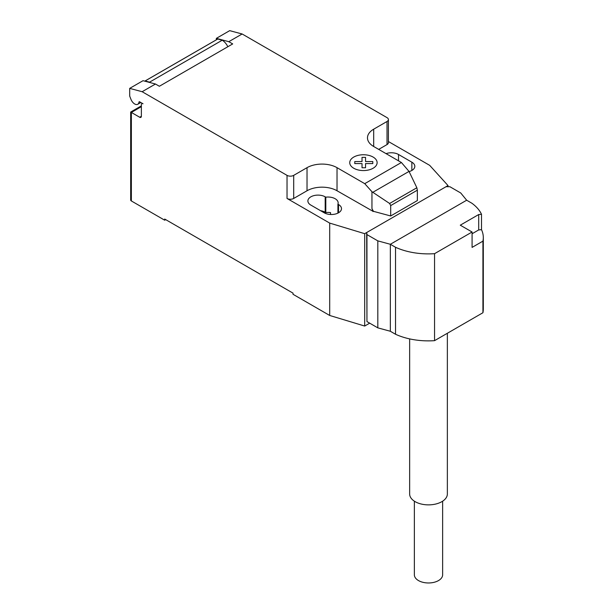 <?xml version="1.0" encoding="UTF-8"?>
<svg xmlns="http://www.w3.org/2000/svg" width="613" height="613" viewBox="0 0 613 613"><rect width="100%" height="100%" fill="white"/><g stroke="black" fill="none" stroke-linecap="round" stroke-linejoin="round"><path stroke-width="0.92" d="M442.64 501.181L442.64 574.81A14.145 8.168 180 0 1 433.912 582.35A14.145 8.168 180 0 1 418.503 580.58A14.145 8.168 180 0 1 414.357 574.81L414.357 501.181M409.645 338.897L409.645 493.978A18.857 10.888 0 0 0 415.17 501.679A18.857 10.888 0 0 0 435.72 504.039A18.857 10.888 0 0 0 447.36 493.978L447.36 333.265M481.504 229.668A52.695 30.428 180 0 1 483.305 237.545A52.695 30.428 180 0 1 482.929 241.139L472.087 247.399L472.087 232.005L460.279 225.186L478.707 214.542L481.504 214.274L481.504 229.668L478.707 229.936L472.087 233.76M478.707 229.936L478.707 214.542M472.087 232.005L434.556 253.675A52.695 30.428 180 0 1 395.538 247.277L390.343 244.281L377.815 240.871L366.949 234.595L366.681 232.526L366.949 321.58L377.815 327.855L390.343 331.265L395.538 334.261A52.695 30.428 0 0 0 434.556 340.659L482.929 312.73L482.929 241.139M482.929 312.73A52.695 30.428 0 0 0 483.305 309.136L483.305 237.545M366.681 232.526L446.034 186.712L449.881 186.712L460.746 192.988L466.662 200.221L471.857 203.217A52.695 30.428 180 0 1 481.504 214.274M434.556 340.659L434.556 253.675M395.538 334.261L395.538 247.277M390.343 331.265L390.343 244.281L466.662 200.221M377.815 327.855L377.815 240.871M366.949 321.58L366.949 234.595M141.365 106.662L131.366 112.44L130.676 112.041L130.676 199.999A2.36 1.364 0 0 0 131.366 200.964L131.366 112.44L139.695 117.252A2.36 1.364 -120 0 0 140.875 117.367A2.36 1.364 -120 0 0 141.365 116.286L141.365 104.739A2.36 1.364 60 0 1 141.856 103.658A2.36 1.364 60 0 1 143.028 103.781L139.657 101.827A0.942 0.544 -120 0 0 139.182 101.781A0.942 0.544 -120 0 0 138.99 102.11A6.13 3.54 60 0 1 137.764 104.271A6.13 3.54 60 0 1 134.699 103.972A6.13 3.54 60 0 1 130.944 99.298L129.695 96.08L129.695 88.379L142.139 91.712L155.472 84.019L143.028 80.686L129.695 88.379M409.024 171.402L416.855 187.754L417.353 190.183L390.688 205.577L389.615 203.478L371.953 191.723L364.735 183.662L401.4 162.499L409.024 171.402L372.827 192.298M389.615 203.478L416.855 187.754M417.353 190.183L417.353 200.574L391.853 215.301L390.688 215.968L390.688 205.577M390.688 215.968L373.417 211.316L371.953 208.573L371.953 191.723M371.953 208.573L373.026 211.332L373.417 211.11M364.735 183.662L337.027 167.671L337.027 190.758L373.026 211.332M242.135 33.983L229.699 30.65L216.366 38.351L228.802 41.684L242.135 33.983L387.025 117.635A4.712 2.72 180 0 1 388.404 119.558A4.712 2.72 180 0 1 387.025 121.481L373.692 129.182A21.21 12.245 0 0 0 367.478 137.841A21.21 12.245 0 0 0 373.692 146.499L401.4 162.499M228.802 41.684L232.695 43.929L159.365 86.264L155.472 84.019M337.027 167.671A21.21 12.245 0 0 0 307.029 167.671L293.696 175.364A4.712 2.72 180 0 1 287.03 175.364L142.139 91.712M227.837 46.734A10.367 5.984 -120 0 0 222.235 40.205L217.784 39.01L145.12 80.962L149.572 82.157L222.235 40.205M149.572 82.157A10.367 5.984 60 0 1 150.285 82.625M217.784 39.01A7.072 4.084 -120 0 0 217.492 39.155L144.829 81.108A7.072 4.084 60 0 1 145.12 80.962M216.366 39.807L216.366 38.351M373.026 211.546L373.417 211.316M337.027 190.758A21.21 12.245 0 0 0 307.029 190.758L293.696 198.459A4.712 2.72 180 0 1 287.03 198.459L287.03 175.364M388.404 141.526L429.69 165.357L448.019 185.563L364.689 233.676L329.694 223.094L287.03 198.459M388.404 119.558L388.404 142.653A4.712 2.72 180 0 1 387.025 144.576L378.688 149.388M337.916 204.167A10.137 5.854 0 0 0 338.161 202.888A10.137 5.854 0 0 0 325.802 197.179L325.189 196.827A10.137 5.854 0 0 0 314.147 195.555A10.137 5.854 0 0 0 307.887 200.957A10.137 5.854 0 0 0 310.86 205.094L324.193 212.795A10.137 5.854 0 0 0 335.234 214.067A10.137 5.854 0 0 0 341.495 208.658A10.137 5.854 0 0 0 338.522 204.52L337.916 204.167L337.916 213.117M409.116 171.586A10.137 5.854 0 0 0 414.825 166.322A10.137 5.854 0 0 0 411.852 162.184L398.519 154.484A10.137 5.854 0 0 0 386.052 153.641M131.366 200.964L164.698 220.205L164.698 219.048L293.029 293.144L293.029 294.294L329.694 315.465L364.689 326.047L369.693 323.158M325.802 197.179L325.802 212.573A10.137 5.854 180 0 1 330.537 212.611L330.537 214.489M329.694 223.094L329.694 315.465M320.538 210.688A10.137 5.854 180 0 1 325.189 212.221L325.802 212.573M165.702 219.63L164.698 220.205M448.019 185.563L448.019 186.712M364.689 233.676L364.689 326.047M354.774 163.579L354.774 161.548L362.03 161.548L362.022 157.365L365.547 157.365L365.547 161.548L372.796 161.548L372.796 163.587L365.547 163.579L365.547 167.77L362.03 167.77L362.03 163.587L354.774 163.579M353.747 168.246A13.693 7.908 0 0 0 376.658 164.705A13.693 7.908 0 0 0 359.885 155.02A13.693 7.908 0 0 0 353.747 168.246M138.99 102.11L139.565 101.781M141.365 116.286L139.695 117.252M387.025 144.576L387.025 121.481M293.696 198.459L293.696 175.364M307.029 190.758L307.029 167.671M373.692 146.499L373.692 129.182M411.852 162.184L411.852 170.46M398.519 160.836L398.519 154.484M325.189 196.827L325.189 212.221M338.522 204.52L338.522 212.795M140.829 102.501L137.764 104.271M142.339 103.382L141.856 103.658M130.676 112.041L141.365 105.865"/></g></svg>
